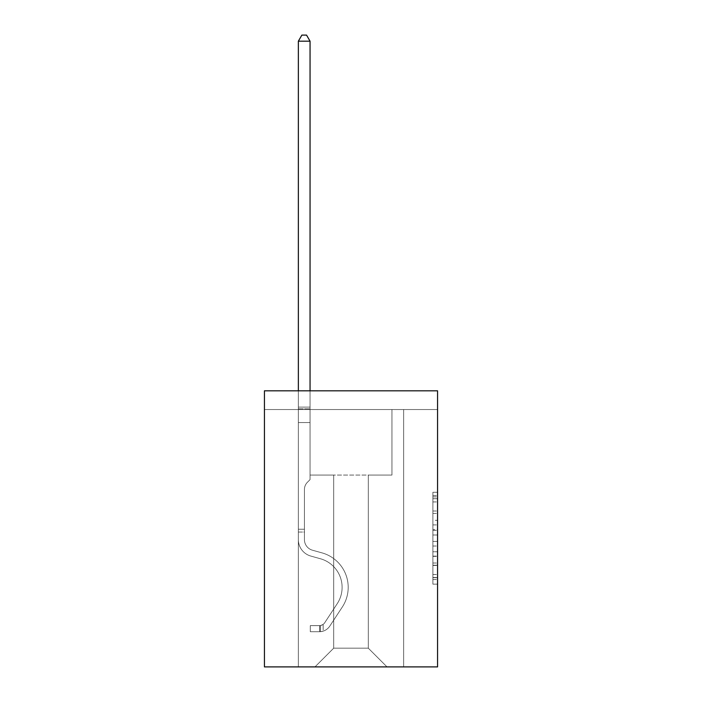 <?xml version="1.0" encoding="UTF-8"?>
<svg xmlns="http://www.w3.org/2000/svg" width="702" height="702" viewBox="0 0 702 702"><rect width="100%" height="100%" fill="white"/><g stroke="black" fill="none" stroke-linecap="round" stroke-linejoin="round"><path stroke-width="0.53" stroke-dasharray="3.51 2.63" d="M432.888 520.305L432.888 535.003L437.565 535.003L437.565 579.554L437.565 496.884L437.565 535.003L432.888 535.003L432.888 495.507L432.888 584.152L432.888 492.286L432.888 577.72L437.565 577.72L432.888 577.72L437.565 577.72L432.888 577.72L432.888 563.022L432.888 584.152L437.565 584.152L437.565 492.286L437.565 577.492L437.565 541.435L432.888 541.435L437.565 541.435L437.565 563.022L437.565 498.718L432.888 498.718L437.565 498.718L437.565 584.152L437.565 496.884L437.565 584.152L432.888 584.152L432.888 492.286L437.565 492.286L437.565 496.884L437.565 492.286L437.565 496.884L437.565 492.286L437.565 495.507L437.565 492.286L432.888 492.286L432.888 498.718L437.565 498.718L432.888 498.718L432.888 520.305L437.565 520.305M437.565 529.492L437.565 524.903L437.565 529.492L432.888 529.492L432.888 511.003L432.888 565.435L432.888 551.772L437.565 551.772L432.888 551.772L432.888 584.152L437.565 584.152L432.888 584.152L437.565 584.152L432.888 584.152L432.888 492.286L437.565 492.286L432.888 492.286L437.565 492.286L432.888 492.286L432.888 529.492L437.565 529.492M437.565 409.538L437.565 666.9L264.435 666.9L264.435 390.821L437.565 390.821L264.435 390.821L264.435 409.538L437.565 409.538L437.565 390.821L264.435 390.821L264.435 409.538L437.565 409.538M387.03 666.9L403.641 666.9L403.641 409.538L391.944 409.538L391.944 475.052L368.313 475.052L368.313 648.183L387.03 666.9L403.641 666.9L403.641 409.538L391.944 409.538L391.944 475.052L368.313 475.052L368.313 648.183L333.687 648.183L333.687 475.052L333.687 648.183L333.687 475.052L333.687 648.183L333.687 475.052L368.313 475.052L368.313 648.183L387.03 666.9L403.641 666.9L403.641 409.538L391.944 409.538L391.944 475.052L368.313 475.052L368.313 648.183L387.03 666.9L403.641 666.9L403.641 409.538L391.944 409.538L391.944 475.052L368.313 475.052L368.313 648.183L387.03 666.9L403.641 666.9L403.641 409.538L391.944 409.538L391.944 475.052L368.313 475.052L368.313 648.183L387.03 666.9L403.641 666.9L403.641 409.538L391.944 409.538L391.944 475.052L368.313 475.052L368.313 648.183L387.03 666.9L403.641 666.9L403.641 409.538L391.944 409.538L391.944 475.052L368.313 475.052L368.313 648.183L387.03 666.9L403.641 666.9L403.641 409.538L391.944 409.538L391.944 475.052L368.313 475.052L368.313 648.183L387.03 666.9L403.641 666.9L403.641 409.538L391.944 409.538L391.944 475.052L368.313 475.052L368.313 648.183L387.03 666.9L403.641 666.9L403.641 409.538L391.944 409.538L391.944 475.052L368.313 475.052L368.313 648.183L387.03 666.9L403.641 666.9L403.641 409.538L391.944 409.538L391.944 475.052L368.313 475.052L368.313 648.183L387.03 666.9L314.97 666.9L403.641 666.9L403.641 409.538L391.944 409.538L391.944 475.052L368.313 475.052L368.313 648.183L387.03 666.9L368.313 648.183L368.313 475.052L310.056 475.052L310.056 409.538L298.359 409.538L298.359 666.9L314.97 666.9L333.687 648.183L333.687 475.052L310.056 475.052L310.056 409.538L298.359 409.538L298.359 666.9L314.97 666.9L333.687 648.183L333.687 475.052L310.056 475.052L310.056 409.538L298.359 409.538L298.359 666.9L314.97 666.9L333.687 648.183L333.687 475.052L310.056 475.052L310.056 409.538L298.359 409.538L298.359 666.9L314.97 666.9L333.687 648.183L333.687 475.052L310.056 475.052L310.056 409.538L298.359 409.538L298.359 666.9L314.97 666.9L333.687 648.183L333.687 475.052L310.056 475.052L310.056 409.538L298.359 409.538L298.359 666.9L314.97 666.9L333.687 648.183L333.687 475.052L310.056 475.052L310.056 409.538L298.359 409.538L298.359 666.9L314.97 666.9L333.687 648.183L333.687 475.052L310.056 475.052L310.056 409.538L298.359 409.538L298.359 666.9L314.97 666.9L333.687 648.183L333.687 475.052L310.056 475.052L310.056 409.538L298.359 409.538L298.359 666.9L314.97 666.9L333.687 648.183L368.313 648.183L387.03 666.9M298.359 666.9L314.97 666.9L333.687 648.183L333.687 475.052L310.056 475.052L310.056 409.538L298.359 409.538L298.359 666.9L314.97 666.9L333.687 648.183L314.97 666.9L333.687 648.183L314.97 666.9L298.359 666.9L298.359 409.538L298.359 666.9M310.056 409.538L298.359 409.538L310.056 409.538L310.056 475.052L310.056 409.538M333.687 475.052L310.056 475.052L333.687 475.052M432.888 535.003L437.565 535.003L432.888 535.003M432.888 495.507L432.888 492.286L432.888 495.507L437.565 495.507L432.888 495.507M432.888 565.207L432.888 546.024L432.888 565.207L437.565 565.207L432.888 565.207M432.888 546.024L432.888 541.435L437.565 541.435L432.888 541.435L432.888 546.024L437.565 546.024L432.888 546.024M432.888 511.003L432.888 498.718L432.888 511.003L437.565 511.003L432.888 511.003M432.888 492.286L437.565 492.286L432.888 492.286L432.888 496.884L432.888 492.286L437.565 492.286M432.888 584.152L437.565 584.152L432.888 584.152L432.888 579.554L432.888 584.152M298.359 532.046L298.359 41.181L298.359 422.543L298.359 41.181L310.056 41.181L310.056 407.107L310.056 41.181L298.359 41.181L301.869 35.1L306.546 35.1L301.869 35.1L298.359 41.181L298.359 422.543L298.359 41.181L310.056 41.181L306.546 35.1L310.056 41.181L310.056 422.543L298.359 422.543L298.359 408.854L298.359 422.543L310.056 422.543L310.056 479.633L307.415 482.274A10.17 10.17 0 0 0 304.44 489.461A10.17 10.17 0 0 1 307.415 482.274L310.056 479.633L310.056 41.181L298.359 41.181L301.869 35.1L306.546 35.1L301.869 35.1L298.359 41.181L298.359 408.854L298.359 41.181L310.056 41.181L306.546 35.1L310.056 41.181L310.056 422.543L298.359 422.543L298.359 539.627A17.076 17.076 0 0 0 310.854 556.081A17.076 17.076 0 0 1 298.359 539.627L298.359 422.543L310.056 422.543L310.056 479.633L307.415 482.274A10.17 10.17 0 0 0 304.44 489.461A10.17 10.17 0 0 1 307.415 482.274L310.056 479.633L310.056 41.181L298.359 41.181L301.869 35.1L306.546 35.1L301.869 35.1L298.359 41.181L298.359 539.627A17.076 17.076 0 0 0 310.854 556.081A17.076 17.076 0 0 1 298.359 539.627L298.359 422.543L310.056 422.543L310.056 479.633L307.415 482.274A10.17 10.17 0 0 0 304.44 489.461A10.17 10.17 0 0 1 307.415 482.274L310.056 479.633L310.056 422.543L298.359 422.543L298.359 539.627A17.076 17.076 0 0 0 310.854 556.081A17.076 17.076 0 0 1 298.359 539.627L298.359 422.543L310.056 422.543L310.056 408.854L310.056 479.633L307.415 482.274A10.17 10.17 0 0 0 304.44 489.461A10.17 10.17 0 0 1 307.415 482.274L310.056 479.633L310.056 422.543L298.359 422.543L298.359 539.627A17.076 17.076 0 0 0 310.854 556.081L320.375 558.739L310.854 556.081A17.076 17.076 0 0 1 298.359 539.627L298.359 422.543L310.056 422.543L310.056 407.107L310.056 479.633L307.415 482.274A10.17 10.17 0 0 0 304.44 489.461A10.17 10.17 0 0 1 307.415 482.274L310.056 479.633L310.056 422.543L298.359 422.543L298.359 539.627A17.076 17.076 0 0 0 310.854 556.081A17.076 17.076 0 0 1 298.359 539.627L298.359 422.543L310.056 422.543L310.056 41.181L306.546 35.1L310.056 41.181L310.056 479.633L307.415 482.274A10.17 10.17 0 0 0 304.44 489.461A10.17 10.17 0 0 1 307.415 482.274L310.056 479.633L310.056 422.543L298.359 422.543L298.359 539.627L298.359 532.046L304.44 532.046L304.44 529.238L298.359 529.238L304.44 529.238L304.44 539.627L304.44 489.461L304.44 539.627A10.995 10.995 0 0 0 312.487 550.219A10.995 10.995 0 0 1 304.44 539.627L304.44 489.461L304.44 539.627L304.44 529.238L298.359 529.238L304.44 529.238L304.44 539.627A10.995 10.995 0 0 0 312.487 550.219A10.995 10.995 0 0 1 304.44 539.627L304.44 489.461L304.44 539.627A10.995 10.995 0 0 0 312.487 550.219A10.995 10.995 0 0 1 304.44 539.627L304.44 489.461L304.44 539.627L304.44 529.238L298.359 529.238L304.44 529.238L304.44 539.627A10.995 10.995 0 0 0 312.487 550.219L322.007 552.878L312.487 550.219A10.995 10.995 0 0 1 304.44 539.627L304.44 489.461L304.44 539.627A10.995 10.995 0 0 0 312.487 550.219A10.995 10.995 0 0 1 304.44 539.627L304.44 489.461L304.44 539.627L304.44 532.046L298.359 532.046M319.647 631.712A12.399 12.399 0 0 0 329.782 626.114L342.33 606.993A35.793 35.793 0 0 0 322.007 552.878L312.487 550.219A10.995 10.995 0 0 1 304.44 539.627A10.995 10.995 0 0 0 312.487 550.219L322.007 552.878L312.487 550.219A10.995 10.995 0 0 1 304.44 539.627A10.995 10.995 0 0 0 312.487 550.219A10.995 10.995 0 0 1 304.44 539.627A10.995 10.995 0 0 0 312.487 550.219L322.007 552.878A35.793 35.793 0 0 1 342.33 606.993A35.793 35.793 0 0 0 322.007 552.878L312.487 550.219A10.995 10.995 0 0 1 304.44 539.627A10.995 10.995 0 0 0 312.487 550.219L322.007 552.878L312.487 550.219A10.995 10.995 0 0 1 304.44 539.627A10.995 10.995 0 0 0 312.487 550.219A10.995 10.995 0 0 1 304.44 539.627A10.995 10.995 0 0 0 312.487 550.219L322.007 552.878L312.487 550.219A10.995 10.995 0 0 1 304.44 539.627A10.995 10.995 0 0 0 312.487 550.219L322.007 552.878A35.793 35.793 0 0 1 342.33 606.993A35.793 35.793 0 0 0 322.007 552.878L312.487 550.219L322.007 552.878A35.793 35.793 0 0 1 342.33 606.993L329.782 626.114L342.33 606.993A35.793 35.793 0 0 0 322.007 552.878L312.487 550.219L322.007 552.878A35.793 35.793 0 0 1 342.33 606.993A35.793 35.793 0 0 0 322.007 552.878L312.487 550.219L322.007 552.878A35.793 35.793 0 0 1 342.33 606.993A35.793 35.793 0 0 0 322.007 552.878L312.487 550.219L322.007 552.878A35.793 35.793 0 0 1 342.33 606.993L329.782 626.114L342.33 606.993A35.793 35.793 0 0 0 322.007 552.878A35.793 35.793 0 0 1 342.33 606.993A35.793 35.793 0 0 0 322.007 552.878A35.793 35.793 0 0 1 342.33 606.993L329.782 626.114A12.399 12.399 0 0 1 323.157 631.133A12.399 12.399 0 0 0 329.782 626.114L342.33 606.993A35.793 35.793 0 0 0 322.007 552.878A35.793 35.793 0 0 1 342.33 606.993L329.782 626.114L342.33 606.993A35.793 35.793 0 0 0 322.007 552.878A35.793 35.793 0 0 1 342.33 606.993A35.793 35.793 0 0 0 322.007 552.878A35.793 35.793 0 0 1 342.33 606.993L329.782 626.114L342.33 606.993A35.793 35.793 0 0 0 322.007 552.878A35.793 35.793 0 0 1 342.33 606.993L329.782 626.114A12.399 12.399 0 0 1 323.157 631.133C319.55 631.897 319.55 631.897 323.157 631.133C319.55 631.897 319.55 631.897 323.157 631.133A12.399 12.399 0 0 0 329.782 626.114L342.33 606.993L329.782 626.114A12.399 12.399 0 0 1 323.157 631.133C319.55 631.897 319.55 631.897 323.157 631.133C319.55 631.897 319.55 631.897 323.157 631.133A12.399 12.399 0 0 0 329.782 626.114L342.33 606.993L329.782 626.114A12.399 12.399 0 0 1 323.157 631.133C319.55 631.897 319.55 631.897 323.157 631.133C319.55 631.897 319.55 631.897 323.157 631.133A12.399 12.399 0 0 0 329.782 626.114L342.33 606.993L329.782 626.114A12.399 12.399 0 0 1 323.157 631.133C319.55 631.897 319.55 631.897 323.157 631.133C319.55 631.897 319.55 631.897 323.157 631.133A12.399 12.399 0 0 0 329.782 626.114L342.33 606.993L329.782 626.114A12.399 12.399 0 0 1 323.157 631.133C319.55 631.897 319.55 631.897 323.157 631.133C319.55 631.897 319.55 631.897 323.157 631.133A12.399 12.399 0 0 0 329.782 626.114A12.399 12.399 0 0 1 319.647 631.712L319.647 625.622A6.318 6.318 0 0 0 324.693 622.779L337.241 603.659A29.712 29.712 0 0 0 320.375 558.739L310.854 556.081A17.076 17.076 0 0 1 298.359 539.627A17.076 17.076 0 0 0 310.854 556.081L320.375 558.739A29.712 29.712 0 0 1 337.241 603.659A29.712 29.712 0 0 0 320.375 558.739L310.854 556.081A17.076 17.076 0 0 1 298.359 539.627A17.076 17.076 0 0 0 310.854 556.081A17.076 17.076 0 0 1 298.359 539.627A17.076 17.076 0 0 0 310.854 556.081L320.375 558.739L310.854 556.081A17.076 17.076 0 0 1 298.359 539.627A17.076 17.076 0 0 0 310.854 556.081L320.375 558.739L310.854 556.081A17.076 17.076 0 0 1 298.359 539.627A17.076 17.076 0 0 0 310.854 556.081A17.076 17.076 0 0 1 298.359 539.627A17.076 17.076 0 0 0 310.854 556.081L320.375 558.739A29.712 29.712 0 0 1 337.241 603.659A29.712 29.712 0 0 0 320.375 558.739L310.854 556.081A17.076 17.076 0 0 1 298.359 539.627A17.076 17.076 0 0 0 310.854 556.081L320.375 558.739A29.712 29.712 0 0 1 337.241 603.659L324.693 622.779L337.241 603.659A29.712 29.712 0 0 0 320.375 558.739L310.854 556.081L320.375 558.739A29.712 29.712 0 0 1 337.241 603.659A29.712 29.712 0 0 0 320.375 558.739L310.854 556.081L320.375 558.739A29.712 29.712 0 0 1 337.241 603.659A29.712 29.712 0 0 0 320.375 558.739L310.854 556.081L320.375 558.739A29.712 29.712 0 0 1 337.241 603.659L324.693 622.779L337.241 603.659A29.712 29.712 0 0 0 320.375 558.739A29.712 29.712 0 0 1 337.241 603.659A29.712 29.712 0 0 0 320.375 558.739A29.712 29.712 0 0 1 337.241 603.659L324.693 622.779A6.318 6.318 0 0 1 323.157 624.403C319.612 626.026 319.612 626.026 323.157 624.403C319.612 626.026 319.612 626.026 323.157 624.403A6.318 6.318 0 0 0 324.693 622.779L337.241 603.659A29.712 29.712 0 0 0 320.375 558.739A29.712 29.712 0 0 1 337.241 603.659L324.693 622.779L337.241 603.659A29.712 29.712 0 0 0 320.375 558.739A29.712 29.712 0 0 1 337.241 603.659A29.712 29.712 0 0 0 320.375 558.739A29.712 29.712 0 0 1 337.241 603.659L324.693 622.779L337.241 603.659A29.712 29.712 0 0 0 320.375 558.739A29.712 29.712 0 0 1 337.241 603.659L324.693 622.779A6.318 6.318 0 0 1 323.157 624.403C319.612 626.026 319.612 626.026 323.157 624.403C319.612 626.026 319.612 626.026 323.157 624.403A6.318 6.318 0 0 0 324.693 622.779L337.241 603.659L324.693 622.779A6.318 6.318 0 0 1 323.157 624.403C319.612 626.026 319.612 626.026 323.157 624.403C319.612 626.026 319.612 626.026 323.157 624.403A6.318 6.318 0 0 0 324.693 622.779L337.241 603.659L324.693 622.779A6.318 6.318 0 0 1 323.157 624.403C319.612 626.026 319.612 626.026 323.157 624.403C319.612 626.026 319.612 626.026 323.157 624.403A6.318 6.318 0 0 0 324.693 622.779L337.241 603.659L324.693 622.779A6.318 6.318 0 0 1 323.157 624.403C319.612 626.026 319.612 626.026 323.157 624.403C319.612 626.026 319.612 626.026 323.157 624.403A6.318 6.318 0 0 0 324.693 622.779L337.241 603.659L324.693 622.779A6.318 6.318 0 0 1 323.157 624.403C319.612 626.026 319.612 626.026 323.157 624.403C319.612 626.026 319.612 626.026 323.157 624.403A6.318 6.318 0 0 0 324.693 622.779A6.318 6.318 0 0 1 319.647 625.622L319.647 631.712L310.293 631.712L319.647 631.712A12.399 12.399 0 0 0 329.782 626.114A12.399 12.399 0 0 1 319.647 631.712L319.647 625.622L310.293 625.631L319.647 625.622A6.318 6.318 0 0 0 324.693 622.779A6.318 6.318 0 0 1 319.647 625.622L319.647 631.712L310.293 631.712L310.293 625.631L310.293 631.712L319.647 631.712A12.399 12.399 0 0 0 329.782 626.114A12.399 12.399 0 0 1 319.647 631.712L319.647 625.622L310.293 625.631L319.647 625.622A6.318 6.318 0 0 0 324.693 622.779A6.318 6.318 0 0 1 319.647 625.622L319.647 631.712L310.293 631.712L310.293 625.631L310.293 631.712L319.647 631.712A12.399 12.399 0 0 0 329.782 626.114A12.399 12.399 0 0 1 319.647 631.712L319.647 625.622L310.293 625.631L319.647 625.622A6.318 6.318 0 0 0 324.693 622.779A6.318 6.318 0 0 1 319.647 625.622L319.647 631.712L310.293 631.712L310.293 625.631L310.293 631.712L319.647 631.712A12.399 12.399 0 0 0 329.782 626.114A12.399 12.399 0 0 1 319.647 631.712L319.647 625.622L310.293 625.631L319.647 625.622A6.318 6.318 0 0 0 324.693 622.779A6.318 6.318 0 0 1 319.647 625.622L319.647 631.712L310.293 631.712L310.293 625.631L310.293 631.712L319.647 631.712A12.399 12.399 0 0 0 329.782 626.114A12.399 12.399 0 0 1 319.647 631.712L319.647 625.622L310.293 625.631L319.647 625.622A6.318 6.318 0 0 0 324.693 622.779A6.318 6.318 0 0 1 319.647 625.622L319.647 631.712L310.293 631.712L310.293 625.631L310.293 631.712L319.647 631.712M298.359 390.821L298.359 41.181L310.056 41.181L298.359 41.181L301.869 35.1L306.546 35.1L301.869 35.1L298.359 41.181L298.359 407.107L298.359 41.181L310.056 41.181L306.546 35.1L310.056 41.181L310.056 407.107L310.056 41.181L298.359 41.181L301.869 35.1L306.546 35.1L301.869 35.1L298.359 41.181L310.056 41.181L306.546 35.1L310.056 41.181L310.056 390.821M310.293 625.631L319.419 625.631L310.293 625.631L310.293 631.712L310.293 625.631M298.359 407.107L298.359 408.854L298.359 407.107L310.056 407.107L298.359 407.107M323.157 631.133C319.55 631.897 319.55 631.897 323.157 631.133C319.55 631.897 319.55 631.897 323.157 631.133L323.157 624.403L323.157 631.133M310.056 41.181L306.546 35.1L301.869 35.1L298.359 41.181M432.888 563.022L437.565 563.022L432.888 563.022M432.888 556.133L437.565 556.133M432.888 513.416L437.565 513.416L432.888 513.416M432.888 496.884L437.565 496.884M432.888 579.554L437.565 579.554M432.888 574.508L437.565 574.508M432.888 501.93L437.565 501.93M432.888 530.414L437.565 530.414L432.888 530.414M432.888 556.361L437.565 556.361L432.888 556.361M432.888 565.435L437.565 565.435L432.888 565.435M432.888 524.903L437.565 524.903L432.888 524.903M298.359 408.854L310.056 408.854L298.359 408.854M432.888 577.492L437.565 577.492M432.888 577.72L437.565 577.72M432.888 498.718L437.565 498.718M320.349 625.561L320.349 631.677L320.349 625.561"/><path stroke-width="1.05" d="M437.565 390.821L437.565 666.9L264.435 666.9L264.435 390.821L437.565 390.821M310.056 390.821L310.056 41.181L298.359 41.181L298.359 390.821M298.359 41.181L301.869 35.1L306.546 35.1L310.056 41.181"/></g></svg>
